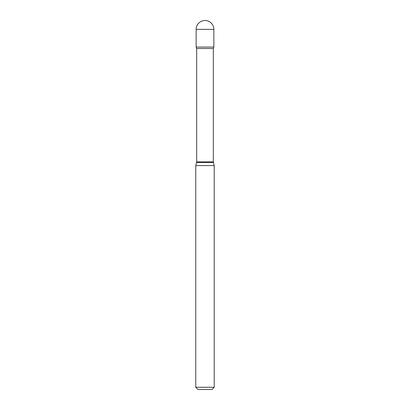 <?xml version="1.0" encoding="UTF-8"?>
<svg xmlns="http://www.w3.org/2000/svg" width="410" height="410" viewBox="0 0 410 410"><rect width="100%" height="100%" fill="white"/><g stroke="black" fill="none" stroke-linecap="round" stroke-linejoin="round"><path stroke-width="0.31" stroke-dasharray="2.05 1.54" d="M196.144 47.068L213.856 47.068L196.144 47.068M197.989 389.5L212.011 389.5M195.775 387.286L214.225 387.286M195.775 165.558L214.225 165.558M196.144 29.356L213.856 29.356M196.677 161.904L213.323 161.904M196.6 162.478L213.4 162.478M196.677 48.508L213.323 48.508"/><path stroke-width="0.61" d="M196.677 48.508L213.323 48.508L213.856 47.068L196.144 47.068L213.856 47.068L213.856 29.356L196.144 29.356L196.144 47.068L196.677 48.508L196.677 161.904L195.775 165.558L195.775 387.286L214.225 387.286L212.011 389.5L197.989 389.5L195.775 387.286M213.323 48.508L213.323 161.904L214.225 165.558L195.775 165.558M213.323 161.904L196.677 161.904M213.4 162.478L196.6 162.478M213.856 29.356A8.856 8.856 0 0 0 205 20.5A8.856 8.856 0 0 0 196.144 29.356M214.225 165.558L214.225 387.286"/></g></svg>
